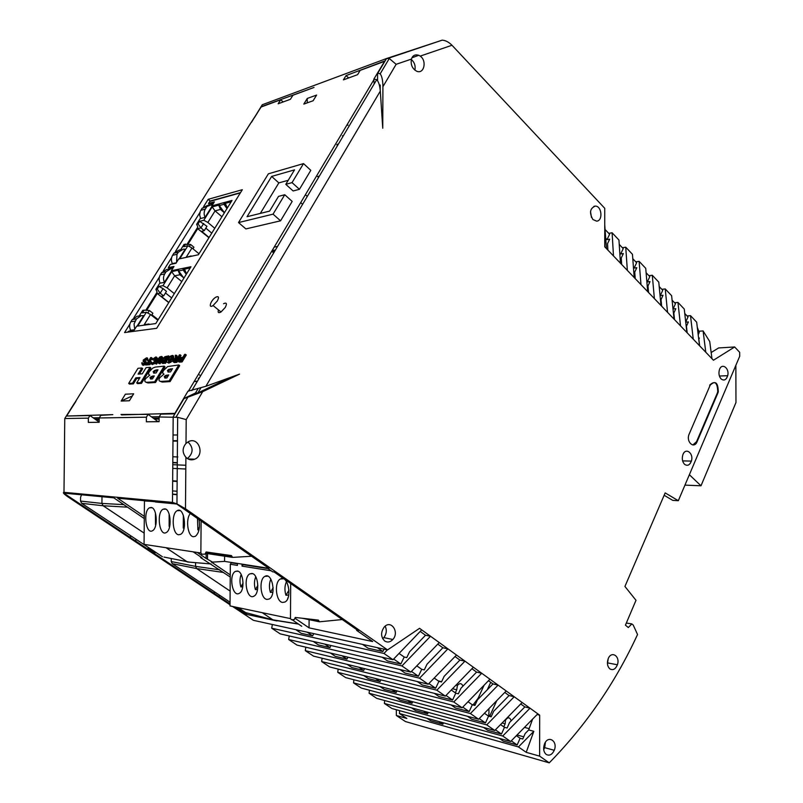 <?xml version="1.0" encoding="UTF-8"?>
<svg xmlns="http://www.w3.org/2000/svg" width="803" height="803" viewBox="0 0 803 803"><rect width="100%" height="100%" fill="white"/><g stroke="black" fill="none" stroke-linecap="round" stroke-linejoin="round"><path stroke-width="1.2" d="M189.528 562.15L163.973 557.061M162.427 556.74L81.685 503.33L80.531 501.082L80.551 497.318L81.555 494.799M211.038 563.957L187.44 561.98L166.06 547.716M144.159 533.122L103.125 505.76L101.941 503.431L123.762 504.625M101.981 496.726L101.941 503.431L80.531 501.082M200.64 556.88L200.63 557.593L201.995 557.814L193.222 551.842M214.341 591.731L214.321 593.437L152.911 552.524L156.183 552.605M200.63 557.593L230.23 577.006M130.518 535.631L130.498 537.598L63.748 493.132L113.775 497.83L144.289 518.577M145.935 358.67L146.507 360.045L147.19 359.915C148.013 358.329 147.742 357.656 146.387 357.897L143.295 360.035L143.175 361.551L144.771 362.253L144.61 362.826L142.834 363.91L142.372 362.755L141.689 362.886L142.382 364.682L143.908 364.12L145.293 362.705L145.453 361.34L144.018 360.768L143.988 359.895L145.935 358.67L146.788 359.312M144.761 362.494L143.175 361.551M147.642 358.539L148.063 360.577L147.19 359.915M148.063 360.577L146.507 360.045M146.788 359.322L144.67 360.999M146.196 361.902L146.076 363.508M145.132 364.532L143.255 365.335L142.161 364.692M143.034 363.889L142.372 362.755M172.796 358.63C173.98 356.562 173.799 355.508 172.264 355.438L170.316 356.211L167.546 359.172C166.301 361.36 166.442 362.464 167.988 362.474L169.915 361.731L172.796 358.63L173.528 359.192M173.538 356.12L173.95 358.841M171.802 356.211L172.053 358.68L168.459 361.701L168.279 359.122L170.467 356.733L171.802 356.211L172.685 356.893L169.162 359.794L168.449 361.701M172.334 361.129L168.881 363.157L167.626 362.474M173.538 361.882L175.998 361.671L180.153 354.806L179.41 354.876L177.573 357.917L176.329 357.997L176.198 355.177L175.275 355.267L175.395 358.188L172.715 360.186L174.442 362.565L173.217 361.902M177.092 358.7L175.716 360.969L173.97 361.129L173.468 360.115L174.331 359.222L177.092 358.7M176.6 359.513L174.211 361.109M176.198 355.177L177.082 355.859L176.911 357.977M179.47 358.088L181.046 355.498L180.153 354.806M177.724 360.979L176.891 362.354L175.998 361.671M176.891 362.354L174.442 362.565M162.156 359.704L161.323 362.384L164.555 362.655L168.67 355.89L164.866 356.713L162.156 359.704L161.523 359.232C162.678 357.335 162.577 356.412 161.212 356.492L159.596 357.074L154.999 363.478L155.692 363.418L159.626 357.676L160.791 357.285L160.811 359.302L158.442 363.187L159.145 363.127L161.523 359.232M166.703 361.26L165.448 363.337L162.226 363.117M166.321 356.863L167.476 356.753L164.334 361.922L162.367 361.952L162.879 359.654L164.725 357.455L166.321 356.863L167.064 357.425M166.974 357.566L165.609 358.128L163.039 362.033M165.448 363.337L164.555 362.655M168.67 355.89L169.282 357.024M179.089 361.4L181.207 361.22L185.373 354.314L184.63 354.384L182.943 357.184L179.742 357.887L178.146 359.593L178.286 361.41L179.992 362.093L178.286 361.41M182.452 357.997L180.956 360.467L178.868 360.587L179.852 358.499L182.452 357.997M181.207 361.22L182.11 361.912L186.276 355.006L185.373 354.314M182.11 361.912L179.992 362.093M181.95 358.811L179.621 360.577M179.179 362.093L178.617 361.671M161.283 361.751L160.028 363.799L158.442 363.187M160.028 363.799L159.145 363.127M162.407 357.144L163.24 358.208M161.483 357.977L158.934 360.226L156.575 364.09L154.999 363.478M156.575 364.09L155.692 363.418M155.732 357.004L152.209 359.433L155.32 357.757L155.33 360.346L153.222 362.665L151.978 363.137L151.436 361.872L150.633 362.133L151.496 363.9L153.363 363.177L156.053 360.276C157.378 358.098 157.278 357.014 155.732 357.004M156.133 358.429L153.644 360.256L152.761 359.593M153.644 360.256L152.209 359.433M156.966 357.666L157.81 358.911M155.28 363.006L152.379 364.562L151.305 363.9M152.158 363.117L151.436 361.872M147.079 363.428L145.383 363.568L144.901 364.351L148.977 364L149.458 363.217L147.762 363.368L151.345 357.526L150.663 357.596L147.079 363.428M149.458 363.217L150.342 363.879L149.86 364.662L145.775 365.014L144.901 364.351M149.86 364.662L148.977 364M151.345 357.526L152.219 358.188L149.117 363.247M139.993 377.561L136.701 382.931L140.595 382.69L150.01 367.312L146.086 367.633L142.302 373.807L138.086 374.118L141.85 367.985L137.996 368.296L128.671 383.432L132.495 383.192L135.787 377.852L139.993 377.561M140.595 382.69L141.479 383.352L150.884 367.985L150.01 367.312M141.479 383.352L137.584 383.593L136.701 382.931M139.531 378.313L136.671 378.504L135.787 377.852M136.671 378.504L133.388 383.854L132.495 383.192M133.388 383.854L129.554 384.085L128.671 383.432M139.431 374.017L142.723 368.647L141.85 367.985M159.767 377.711C158.342 380.12 158.874 381.345 161.363 381.395L169.172 380.903L178.798 364.964L167.656 366.559L163.601 370.424C162.357 372.431 162.497 373.666 164.033 374.098L159.767 377.711M172.484 368.697L170.547 371.899L168.429 372.05L167.415 370.655L168.61 369.41L172.484 368.697M168.72 374.921L166.894 377.932L165.067 378.052L164.244 376.707L165.348 375.513L168.72 374.921M168.249 375.704L166.251 376.195L164.856 378.062M172.003 369.49L169.503 370.093L168.018 372.07M169.172 380.903L170.085 381.596L179.701 365.656L178.798 364.964M170.085 381.596L162.266 382.077L160.058 381.295M155.22 367.091L152.781 368.085L149.428 371.508C148.194 373.485 148.314 374.69 149.78 375.121L145.614 378.665C144.209 381.034 144.701 382.238 147.1 382.278L154.618 381.816L164.143 366.158L155.22 367.091M155.953 369.982L158 369.822L156.093 372.963L154.056 373.114L153.092 371.739L155.953 369.982L156.846 370.655L155.17 371.177L153.694 373.134M157.529 370.605L156.846 370.655M152.54 376.055L154.286 375.934L152.48 378.896L150.713 379.006L149.95 377.681L152.54 376.055L153.433 376.727L151.938 377.179L150.552 379.016M164.143 366.158L165.027 366.841L155.521 382.489L147.993 382.951L145.885 382.198M155.521 382.489L154.618 381.816M337.34 145.865L336.869 144.49L338.444 144.018M342.419 135.837L343.503 135.506M317.817 176.79L319.172 176.419M317.556 176.55L319.393 176.048M237.437 563.405L237.427 565.392L230.32 564.258L230.029 605.934L290.475 618.601L290.686 583.54M231.655 562.491L237.437 563.455M99.181 419.879L96.119 419.919M185.804 469.022L172.755 468.37M172.565 490.904L177.061 491.255M173.378 441.108L177.473 441.108M172.986 440.686L177.473 440.686M173.026 434.985L177.523 434.995M172.645 481.198L177.142 481.499M172.645 480.786L177.142 481.077M185.834 465.268L172.786 464.686M172.796 462.739L177.292 462.929M177.875 456.957L172.846 456.777M172.806 462.468L177.292 462.648M151.105 501.343L144.45 500.952L144.058 544.374L200.86 553.006L201.111 521.037M151.054 507.466L149.499 507.807C142.793 510.969 145.905 535.009 152.51 530.713C158.291 528.073 156.987 507.416 151.054 507.466M164.735 508.861C170.848 508.811 172.254 529.749 166.281 532.509C159.456 536.966 156.143 512.535 163.079 509.222L164.735 508.861M199.014 519.571C200.218 527.591 199.014 533.162 195.39 536.304L193.423 536.725C187.711 536.504 185.403 518.999 190.321 513.508M178.708 534.768L180.575 534.366C187.741 530.843 184.118 506.051 177.162 510.698C171.049 513.529 172.374 534.517 178.708 534.768M199.024 529.86L197.899 529.91L197.498 518.517M251.57 556.248L232.549 557.402L231.485 555.606L206.12 551.972L205.016 554.17L201.914 554.2L200.86 553.006M199.465 526.919L197.899 529.91M184.108 528.063L183.255 528.103L183.345 515.225M183.255 528.103L184.479 525.714M155.852 524.65L156.063 523.556M170.025 524.59L169.142 526.346L169.132 514.02M169.724 526.326L169.142 526.346M155.411 512.886L155.511 524.66M172.535 494.076L177.031 494.447M172.535 494.327L177.031 494.698M288.729 595.033L285.928 595.264C284.443 590.215 284.633 585.658 286.49 581.603M287.645 598.717L288.177 597.322M342.289 619.545L319.403 621.803L318.43 620.117L295.273 617.447L294.269 619.595L291.439 619.715L290.475 618.601M288.98 590.195L285.928 595.264M282.536 602.441C275.77 601.708 273.984 581.924 280.388 579.003C287.845 574.165 292.683 598.245 284.955 602.019L282.536 602.441M242.054 564.128L242.034 566.125L243.379 564.338M266.907 599.419L269.186 599.028C276.674 595.424 272.127 571.716 264.89 576.373C258.666 579.174 260.353 598.717 266.907 599.419M251.961 573.472C258.315 573.894 260.062 593.397 253.969 596.137C246.852 600.614 242.657 577.196 249.924 573.834L251.961 573.472M237.387 571.043L235.45 571.375C228.403 574.597 232.368 597.653 239.274 593.337C245.196 590.707 243.55 571.445 237.387 571.043M272.879 592.192L270.39 592.393C268.985 587.545 269.135 583.119 270.852 579.144M270.39 592.393L273.15 587.726M242.787 586.802L240.88 586.953L243.078 583.078M257.853 585.357L255.384 589.623C254.049 584.965 254.17 580.679 255.755 576.775M257.572 589.452L255.384 589.623M230.32 564.258L231.535 562.522M241.161 574.486C239.706 578.321 239.605 582.466 240.88 586.953M356.652 629.572L356.652 630.395L358.329 630.746L274.194 572.037L272.588 571.776L267.329 568.102L224.569 561.377L212.564 562.12L206.12 558.456L206.16 553.408M230.24 574.888L211.169 561.899L212.564 562.12M159.958 282.857L155.902 289.341L157.117 292.131L145.785 310.269M203.621 206.602L208.198 199.305L210.205 201.031L208.509 203.45L214.381 201.824L211.831 205.909L232.027 200.419L198.391 254.752L178.647 259.008L175.998 263.254L170.276 264.468L168.279 267.64L169.082 268.292L168.55 269.135M189.317 246.521L190.602 244.463L184.048 244.393L180.695 249.743M172.203 263.314L171.661 264.177M200.439 218.215L196.645 224.268L197.819 227.028L187.089 244.202M208.509 203.45L209.272 204.103L208.75 204.936M208.198 199.305L242.325 189.709L156.665 328.317L124.575 332.552L129.895 324.081M133.9 317.687L159.395 277.065M163.28 270.872L171.641 257.552M175.476 251.439L199.897 212.534M186.266 274.315L183.144 270.039L183.094 268.332L190.963 266.737L155.782 323.559L136.661 326.199L133.89 330.635L128.35 331.368L127.888 332.111M151.546 315.338L152.871 313.22L149.388 310.5L144.068 310.149L142.733 310.359L139.24 315.96M130.467 329.953L129.695 331.197M240.549 192.59L210.205 201.031M159.114 418.092L153.293 418.182M99.191 418.995L94.905 419.056M307.278 98.438L303.805 104.079L313.13 100.756L316.613 95.065L307.278 98.438L307.248 102.854M132.375 395.889L121.153 401.068L125.378 394.203L133.659 393.801L132.375 395.889M383.653 67.964L382.86 69.309M384.496 61.49L373.837 79.156L376.707 79.658C378.655 81.745 379.849 85.56 380.301 91.11L382.75 128.229L382.921 86.694C382.86 80.481 381.947 76.185 380.19 73.806L377.591 73.083L377.561 80.701M373.877 79.758L374.158 83.944M392.998 659.725L280.227 633.888L271.715 628.207L383.964 653.451L392.998 659.725L421.695 629.873L419.557 628.317L387.558 649.918L185.483 508.771L176.951 503.882L172.474 502.407L173.177 416.747L183.977 398.619L202.697 391.683L239.515 374.138L205.889 386.283L187.962 391.191L174.863 413.435M67.442 416.004L112.811 414.629L100.827 415.332L99.201 417.972L99.16 422.288L88.32 422.398L88.36 418.142L89.976 415.552L66.559 416.024L75.914 401.339M283.258 101.911L280.628 99.793L261.126 107.01L248.589 126.462M66.95 415.583L79.166 395.658M254.431 117.65L261.226 106.699L314.033 87.447L292.924 95.246L290.415 99.291L278.139 103.788L280.628 99.793M133.659 393.801L129.403 400.747L121.153 401.068M348.713 77.931L345.993 75.623L343.413 79.868L357.576 74.679L360.166 70.383L384.406 61.409M121.524 414.92L174.763 413.344M345.993 75.623L384.818 60.948L377.591 73.083M155.601 357.957L155.029 358.891M173.408 267.399L169.082 268.292M168.279 267.64L173.99 266.455L171.33 270.721L183.094 268.332L185.232 270.822M156.605 292.965L168.74 302.621M178.336 270.119L171.681 271.715L162.989 285.647L158.934 286.4L157.247 289.1L160.198 293.185L157.047 293.747L146.688 310.329M157.247 289.1L155.902 289.341M137.745 326.048L146.347 312.277L150.512 314.525L157.83 320.236M144.068 310.149L142.352 312.899L146.347 312.277M137.092 326.138L143.637 315.659L141.248 315.649L136.52 318.901L132.264 319.534L137.273 316.252M132.264 319.534L130.889 321.732C129.323 324.452 129.243 327.293 130.618 330.264L134.442 329.752M178.236 270.139L172.133 271.374L171.33 270.721M172.615 268.674L171.069 268.614L166.06 271.765L161.694 272.649L160.359 274.777C158.853 277.416 158.763 280.217 160.108 283.158L164.464 282.335L171.581 270.932M196.645 224.268L198.04 223.917L199.656 221.327L203.821 220.253L212.153 206.923L218.707 205.146L212.604 206.572L211.831 205.909M209.272 204.103L213.728 202.878M212.865 204.253L202.095 208.288L200.278 211.35L199.666 214.893L200.579 218.516L205.066 217.352L212.082 206.12M532.58 719.147L528.685 729.947L525.182 733.51L522.763 739.001L520.113 738.278L516.379 735.658M289.231 635.946L288.658 639.519L297.01 645.1L410.785 672.091L439.261 642.571L447.913 648.824L419.557 678.184L428.23 684.226L456.485 655.017L447.913 648.824L442.865 647.78L437.776 644.106M479.25 718.585L485.474 722.911L488.545 716.146L491.165 716.828L493.684 711.267L509.052 695.528L514.211 696.753L498.111 685.11L492.972 683.935L488.495 680.703M445.344 696.121L329.732 666.962L321.662 661.562L436.832 690.199L445.344 696.121L473.368 667.233L481.7 673.245L476.591 672.111L471.913 668.738M453.775 701.983L462.137 707.784L345.681 677.612L337.742 672.302L453.775 701.983L481.7 673.245L489.94 679.208L462.137 707.784M411.447 671.408L418.403 676.246L421.726 669.311L416.797 665.858M421.726 669.311L424.285 669.903L427.005 664.211L442.865 647.78M456.485 655.017L464.967 661.15L459.888 660.066L455.01 656.543M428.892 683.544L435.658 688.251L438.91 681.356L441.489 681.978L444.159 676.317L459.888 660.066M613.482 255.926L612.117 232.8L618.952 240.027L620.448 263.193L604.749 246.822L604.729 208.288L451.989 45.259C448.827 42.097 445.565 40.401 442.212 40.15L386.715 58.468M494.768 730.479L376.768 698.379L369.099 693.25L486.728 724.878L494.768 730.479L522.151 702.495L530.02 708.186L524.831 706.911L520.725 703.95M506.201 690.961L478.608 719.237L470.407 713.536L498.111 685.11L489.94 679.208M438.91 681.356L434.202 678.053M445.996 695.448L452.581 700.025L455.773 693.17L451.266 690.018M633.437 267.349L634.119 268.061L636.628 262.752L632.784 258.696M462.779 707.122L469.183 711.578L472.315 704.773L474.914 705.435L477.484 699.835L492.972 683.935M627.354 270.4L625.738 247.194L632.453 254.3L634.199 277.547L620.448 263.193M607.891 250.094L607.54 243.63L609.678 239.204L607.008 239.615L609.607 234.265L605.452 229.879M621.673 264.478L621.251 257.984L623.359 253.577L620.679 253.959L623.238 248.629L619.233 244.413M635.223 278.611L634.731 272.107L636.799 267.71L634.119 268.061M648.543 292.513L647.981 285.988L650.018 281.612L647.328 281.923L649.798 276.634L646.104 272.739M661.642 306.184L661.02 299.639L663.017 295.273L660.327 295.564L662.746 290.284L659.203 286.551M672.994 308.854L675.805 308.723L673.837 313.06L674.52 319.624M685.732 322.164L688.382 321.943L686.445 326.269L687.187 332.844M698.61 338.093L699.393 338.033L698.851 339.257L699.654 345.842M455.773 693.17L458.362 693.812L460.982 688.181L476.591 672.111M664.141 495.27L672.804 500.399L678.324 500.701L739.693 356.301L739.673 352.326L734.655 346.966L718.585 347.95L711.167 352.547M410.785 672.091L401.932 665.938L430.518 636.247L425.51 635.253L420.2 631.429M439.261 642.571L421.695 629.873M377.31 647.65L382.88 651.534L368.055 648.222L362.524 644.387M384.055 649.145L382.88 651.534M504.756 692.437L509.052 695.528M425.51 635.253L409.53 651.865L406.75 657.597L404.21 657.035L399.061 653.421M472.315 704.773L468.008 701.752M451.989 45.259L420.22 56.1L418.775 55.297C415.051 54.192 412.612 55.457 411.457 59.091L396.14 64.31L389.284 58.509L386.514 58.539L377.922 72.963M510.638 741.5L502.738 736.02L530.02 708.186L537.809 713.817L510.638 741.5L391.934 708.507L384.386 703.458L384.667 700.527M690.49 315.639L696.673 322.174L699.533 345.722L693.25 339.157L690.49 315.639L687.077 315.94M473.368 667.233L464.967 661.15L436.832 690.199M393.661 659.032L400.817 664.011L404.21 657.035M383.964 653.451L387.397 649.878M495.401 729.827L501.463 734.042L504.475 727.317L507.105 728.02L509.574 722.489L524.831 706.911M267.329 567.249L267.329 568.102L268.925 568.363L176.289 503.712L117.619 498.191L144.309 516.369M380.2 89.906L380.22 85.038L379.417 85.319M379.608 86.082L380.22 85.038M230.541 377.38L197.899 392.918L200.8 388.02M522.151 702.495L514.211 696.753L486.728 724.878M488.545 716.146L484.43 713.265M639.118 261.346L645.732 268.332L647.71 291.65L640.985 284.623L639.118 261.346L635.735 261.798M605.914 238.471L607.008 239.615M678.324 500.701L665.165 492.901L624.925 586.451L635.996 600.303L625.427 625.166L628.317 627.534L631.841 623.911L626.33 623.048M604.739 225.001L606.456 248.599M197.899 388.923L195.47 393.028L197.899 392.918M647.71 291.65L654.385 298.606L652.287 275.258L658.781 282.134L660.999 305.511L654.385 298.606M665.235 288.939L671.619 295.695L674.058 319.142L667.554 312.357L665.235 288.939L661.823 289.321M660.999 305.511L667.554 312.357M693.25 339.157L674.058 319.142M619.796 253.035L620.679 253.959M734.655 346.966L713.445 360.236L705.777 352.226L703.097 330.926L709.732 341.556L711.96 358.68M634.199 277.547L640.985 284.623M176.951 503.882L177.664 417.309L159.124 416.978L160.841 414.127L174.612 413.856L183.977 398.619M177.664 417.309L186.196 419.598L202.697 391.683M526.206 752.331L518.457 746.941L533.834 731.302L526.206 752.331L539.646 756.145L549.242 762.85C585.949 725.38 615.379 682.6 637.532 634.521L633.236 625.055L631.841 623.911M537.107 714.529L539.676 715.162L539.646 756.145M533.834 731.302L528.685 729.947M537.809 713.817L539.676 715.162M672.081 300.131L675.484 303.715L673.105 308.974M504.475 727.317L500.55 724.567M680.512 325.867L677.963 302.4L684.256 309.045L686.906 332.542M195.47 393.028L183.676 398.629M705.777 352.226L699.533 345.722M159.124 416.978L159.084 421.665L146.357 421.806L146.397 417.189L148.093 414.388L158.071 421.675M511.27 740.858L517.162 744.963L520.113 738.278M684.758 313.491L688.01 316.934L685.722 322.063M697.315 327.443L699.242 332.412L698.208 334.771M646.847 281.421L647.328 281.923M735.849 365.345L735.97 402.524L700.999 485.795L684.949 485.112M185.894 457.288C188.504 459.838 191.445 460.47 194.738 459.196C204.906 455.231 199.014 436.872 188.986 441.379L186.005 443.437C182.211 448.064 182.181 452.681 185.894 457.288L185.483 508.771M420.22 56.1C427.186 60.817 424.044 74.508 416.717 71.236C412.23 68.687 410.474 64.641 411.457 59.091M721.014 378.855C723.965 381.094 726.193 380.04 727.689 375.694C729.766 367.884 721.395 362.233 719.317 370.113C718.504 373.586 719.066 376.507 721.014 378.855M684.477 464.234C687.398 466.312 689.697 465.268 691.373 461.103C694.023 453.123 685.34 446.849 682.811 454.99C681.797 458.724 682.349 461.805 684.477 464.234M546.241 754.459C549.453 756.085 552.133 754.69 554.261 750.293C558.155 741.159 548.108 734.604 544.494 744C542.969 748.547 543.551 752.03 546.241 754.459M384.697 641.015C387.518 642.721 390.238 642.209 392.848 639.499C399.764 632.091 390.91 619.223 384.215 627.053C380.602 632.342 380.763 637 384.697 641.015M609.818 668.859C612.97 670.605 615.489 669.25 617.387 664.774C620.558 655.961 610.953 650.169 608.032 659.213C606.857 663.338 607.449 666.56 609.818 668.859M717.892 392.998L718.284 391.844C718.053 382.489 715.353 380.251 710.203 385.129L688.944 434.594C686.073 442.162 694.193 449.228 697.084 441.74L717.892 392.998L717.34 393.018L696.532 441.73L692.828 444.962M592.875 219.5L596.599 221.146C603.183 221.006 601.838 205.799 595.254 206.09C589.934 208.348 589.141 212.815 592.875 219.5M690.239 463.461L691.242 461.103M726.484 378.424L727.729 375.483M689.365 474.724L700.999 485.795M294.912 618.22L309.055 627.856L372.662 641.557L356.652 630.395M543.701 749.58L544.705 747.663L545.408 742.273M382.67 638.706L383.824 637.612C386.554 633.958 387.006 630.144 385.169 626.159M607.439 663.679L608.232 658.681M717.34 393.018L717.731 391.864C717.501 382.509 714.8 380.271 709.651 385.149M411.347 59.482C414.509 62.353 415.693 65.906 414.89 70.172M187.4 458.563C193.453 453.153 193.633 447.602 187.942 441.891M591.46 217.402L590.516 211.56M219.289 595.033L219.279 596.739L230.039 603.906M214.321 593.437L219.279 596.739M324.783 644.096L329.943 647.599L318.42 644.929L313.29 641.467M396.341 709.732L396.321 715.483L406.84 718.464L399.422 713.506L518.457 746.941M399.663 710.655L399.422 713.506M439.04 721.606L442.885 724.206L430.739 720.813L426.915 718.233M396.963 690.901L396.18 692.527L384.276 689.426L379.929 686.485M99.16 422.087L89.976 415.552M428.23 684.226L313.511 656.121L305.301 650.641L305.813 647.188M407.834 700.427L412.019 703.267L400.035 700.065L395.869 697.255M148.103 547.265L148.083 549.312L135.878 541.182L135.898 539.184M363.709 675.524L368.246 678.595L380.06 681.596L375.503 678.505M386.514 58.539L262.25 104.761L251.49 122.327M149.298 548.047L149.278 549.503L148.083 549.312M130.498 537.598L135.878 541.182M154.116 552.725L149.278 549.503M276.925 620.94L246.702 614.425L235.761 607.138M246.702 614.425L246.712 612.87M338.153 669.08L337.742 672.302M322.113 658.229L321.662 661.562M172.474 502.407L63.989 492.339C62.453 492.46 63.909 494.066 68.355 497.137L230.029 604.779M272.358 624.503L271.715 628.207M63.989 492.339L64.762 418.534L88.36 418.142M428.26 712.381L427.587 713.827L415.512 710.525L411.527 707.834M478.608 719.237L361.35 688.081L353.551 682.871L470.407 713.536M353.912 679.74L353.551 682.871M307.248 632.202L312.618 635.846L301.205 633.296L295.865 629.693M347.207 664.372L351.935 667.564L363.659 670.465L358.901 667.243M330.404 653.02L335.323 656.352L346.946 659.133L347.93 657.185M369.42 690.219L369.099 693.25M396.321 715.483L405.445 721.556L549.242 762.85M387.558 649.918L253.387 620.317L232.579 606.466M298.254 623.931L272.849 619.826L245.588 612.579L238.2 607.65M230.049 602.21L172.284 563.686L171.24 561.558L171.27 558.587M250.797 613.964L273.351 620.067L298.475 624.082M121.002 414.458L148.093 414.388M152.56 376.065L151.847 377.239M452.581 700.025L438.98 696.572L434.303 693.33M435.658 688.251L422.147 684.919L417.269 681.536M484.089 685.23L478.126 698.229L473.71 704.07M487.311 689.747L490.713 682.299M419.557 678.184L305.301 650.641M347.639 124.505L347.93 125.358M496.766 700.638L489.82 715.945M452.501 688.743L456.746 689.777L455.311 692.848M462.99 686.113C461.554 683.082 459.687 682.871 457.399 685.491L456.746 689.777M502.738 736.02L384.386 703.458M501.463 734.042L487.632 730.258L483.536 727.418M401.932 665.938L288.658 639.519M443.517 722.841L442.885 724.206M517.162 744.963L503.26 741.079L499.346 738.369M475.316 704.572L472.224 704.713M364.562 668.628L363.659 670.465M648.131 287.725L647.499 289.09M418.403 676.246L404.993 673.034L399.904 669.511M341.998 655.77L346.946 659.133M301.717 626.28L292.021 619.685M488.756 713.496L489.127 715.764M469.183 711.578L455.502 708.005L451.025 704.914M400.817 664.011L387.508 660.929L382.198 657.255M330.997 645.522L329.943 647.599M423.572 711.107L427.587 713.827M197.317 552.464L206.12 558.456M677.963 302.4L674.55 302.741M488.987 713.054L488.907 708.678M511.18 720.853C509.895 717.119 508.018 716.848 505.549 720.04L505.147 723.814L503.792 726.835M412.752 701.742L412.019 703.267M154.567 419.116L159.104 419.056M224.569 561.377L224.609 556.198M648.061 286.852L647.228 285.978M99.201 417.972L146.397 417.189M260.313 213.417L278.832 182.893L288.227 180.294M303.514 163.601L292.051 182.612L285.788 184.329L293.135 190.973L299.439 189.307L310.801 170.326L303.514 163.601L268.373 173.819L238.511 222.572L245.889 228.925L280.578 220.805L292.192 201.412L284.754 194.738L278.511 196.374L269.597 211.109L247.043 216.71L271.655 176.419L278.832 182.893M218.466 309.918C217.643 312.648 218.486 313.341 221.016 311.986L225.272 307.419C227.189 303.504 226.617 302.279 223.535 303.735M391.814 689.566L396.18 692.527M502.076 723.001L505.147 723.814M698.791 331.248L703.097 330.926M380.913 679.87L380.06 681.596M312.618 635.846L313.762 633.637M207.505 558.677L207.545 553.618M309.055 627.856L309.105 619.675M485.474 722.911L471.712 719.237L467.426 716.266M608.744 233.342L612.117 232.8M625.738 247.194L622.355 247.695M648.884 275.68L652.287 275.258M272.849 619.826L262.22 612.679M230.13 591.098L196.625 568.554L195.551 566.366L219.661 569.819M195.581 562.662L195.551 566.366L171.24 561.558M190.482 256.458L192.168 256.087M185.935 257.432L191.064 255.936M183.144 270.039L178.627 270.952L178.577 269.256M185.423 244.072L183.777 246.702L187.902 245.758L179.772 258.767M198.983 253.778L191.977 247.966L187.902 245.758M209.061 237.507L201.683 231.284L204.243 230.662L206.963 226.295L199.656 221.327M205.819 228.132L211.761 233.151M203.821 220.253L207.867 222.451L214.762 228.303M165.468 292.975L171.661 297.913M168.841 302.45L161.152 296.347L163.631 295.916L160.198 293.185L163.049 288.618L166.472 291.359L163.631 295.916M151.908 314.766L158.181 319.674M174.311 293.637L167.114 287.875L162.989 285.647M158.934 286.4L163.049 288.618M191.977 247.966L186.346 257M192.961 248.789L193.935 247.234L190.602 244.463M208.951 237.688L197.699 228.684L200.941 227.881L204.243 230.662M187.962 244.263L197.699 228.684L197.267 227.922M207.867 222.451L215.063 210.878L221.919 216.75M203.671 223.505L200.941 227.881L198.04 223.917M181.779 281.572L174.642 275.79L167.114 287.875M147.792 313.06L149.388 310.5M144.138 324.763L150.512 314.525M212.153 206.923L215.063 210.878L220.504 209.442L224.378 212.775M171.681 271.715L174.642 275.79L179.922 274.756L178.055 270.43M183.596 277.738L179.922 274.756M226.978 208.569L223.997 204.283L223.937 202.617L226.225 205.448M231.364 201.493L224.72 203.289M224.398 212.745L219.339 205.538L219.289 203.882M148.113 324.613L150.231 324.322M143.717 325.225L144.65 324.593M190.371 267.69L183.907 268.995M227.159 207.676L225.352 203.35L231.194 201.774M220.504 209.442L218.707 205.146M179.099 258.917L185.122 249.261L183.455 249.111L178.316 252.202L173.91 253.186L179.039 250.114L181.297 249.603M173.91 253.186L172.595 255.294C171.099 257.904 171.019 260.674 172.344 263.615L176.289 262.782M190.191 267.981L184.509 269.125L186.386 273.492M199.495 374.921L200.63 375.794M199.003 378.534L198.211 378.584M202.095 208.288L207.555 205.387M205.066 217.352C203.771 214.411 203.852 211.661 205.297 209.111L206.582 207.064M176.57 262.33L176.991 254.31L178.316 252.202M134.703 329.33L134.051 323.89L136.52 318.901M160.359 274.777L164.715 273.903C163.2 276.553 163.119 279.374 164.464 282.335M161.694 272.649L166.693 269.517L169.604 268.915M164.715 273.903L166.06 271.765M198.983 377.721L199.505 377.681M178.627 270.952L183.897 278.149M217.332 300.954C219.279 297.04 218.717 295.825 215.646 297.301C210.627 300.382 207.887 309.055 213.066 305.541L217.332 300.954M300.713 202.597L302.601 204.293M285.788 184.329L294.53 169.865L271.655 176.419M305.411 194.727L307.278 196.424M274.204 247.123L277.547 246.431M292.051 182.612L299.439 189.307M280.578 220.805L273.05 214.16L284.754 194.738M273.693 252.905L272.358 251.751L274.656 251.289M238.511 222.572L273.05 214.16M273.14 250.436L275.449 249.964M127.496 507.165L103.125 505.76L81.685 503.33M144.861 360.557L143.988 359.895M146.327 361.992L145.453 361.34M146.166 363.368L145.293 362.705M143.255 365.335L142.382 364.682M169.162 359.794L168.279 359.122M168.881 363.157L167.988 362.474M174.361 360.798L173.468 360.115M176.951 357.215L176.058 356.532M176.419 359.533L175.526 358.841M162.698 363.478L161.815 362.805M163.591 363.498L162.698 362.815M165.609 358.128L164.725 357.455M163.762 360.336L162.879 359.654M179.822 360.186L178.918 359.503M181.9 358.821L180.996 358.128M158.934 360.226L158.05 359.553M161.513 357.837L160.791 357.285M156.133 358.379L155.32 357.757M156.665 360.748L156.053 360.276M152.379 364.562L151.496 363.9M165.147 377.39L164.244 376.707M168.309 371.337L167.415 370.655M162.266 382.077L161.363 381.395M167.817 375.734L166.914 375.051M171.26 369.551L170.356 368.868M153.985 372.411L153.092 371.739M150.844 378.354L149.95 377.681M147.993 382.951L147.1 382.278M176.68 503.993L155.431 501.985M231.475 556.228L205.909 552.384M232.157 557.342L205.448 553.297M271.173 570.792L242.034 566.125M267.429 568.183L243.269 564.368M318.42 620.709L311.845 619.364M318.932 621.703L302.169 618.24M99.351 417.721L93.178 417.831M188.414 391.161L374.339 78.975M205.889 386.283L380.301 91.11M250.807 122.929L78.664 396.451M159.285 416.717L151.466 416.847M396.14 64.31L382.921 86.694M186.005 443.437L186.196 419.598M697.084 441.74L696.532 441.73M64.762 418.534L74.609 402.885M478.869 698.409L478.126 698.229M517.032 734.986L523.727 736.803M524.479 727.398L529.157 728.622M223.565 572.479L196.625 568.554L172.284 563.686M240.338 192.921L209.774 201.423M194.246 381.375L197.428 381.184M223.997 204.283L219.339 205.538M200.81 210.326L205.297 209.111M172.595 255.294L176.991 254.31M130.889 321.732L135.145 321.11M144.811 359.071L145.684 359.724M143.908 364.12L144.781 364.783M171.36 357.415L170.467 356.733M169.915 361.731L170.808 362.414M175.225 359.905L174.331 359.222M165.789 357.997L164.906 357.325M180.745 359.192L179.852 358.499M159.626 357.676L160.51 358.349M154.216 358.188L155.089 358.851M153.363 363.177L154.236 363.839M166.251 376.195L165.348 375.513M169.503 370.093L168.61 369.41M155.17 371.177L154.276 370.504M151.938 377.179L151.044 376.507M179.922 510.598L177.162 510.698M165.689 509.142L163.079 509.222M151.958 507.727L149.499 507.807M283.399 578.782L280.388 579.003M268.051 568.614L242.767 564.609M267.73 576.163L264.89 576.373M252.614 573.643L249.924 573.834M231.043 562.762L237.437 563.776M237.999 571.204L235.45 571.375M191.847 390.569L376.707 79.658M442.212 40.15L388.15 58.318M176.118 417.028L187.541 397.816M389.284 58.509L380.19 73.806M719.408 376.025L727.689 375.694M682.63 460.892L691.373 461.103M544.705 747.663L554.261 750.293M383.824 637.612L392.848 639.499M607.72 662.927L617.387 664.774M717.731 391.864L718.284 391.844M418.775 55.297L411.949 57.776M188.053 458.955L194.738 459.196M593.859 206.351L595.254 206.09M438.267 680.904L441.61 681.707M455.984 685.15L457.399 685.491M487.331 715.302L491.376 716.346M194.135 381.576L197.307 381.385M148.936 324L144.53 324.613M136.972 316.302L141.248 315.649M213.066 305.541L221.016 311.986"/></g></svg>
